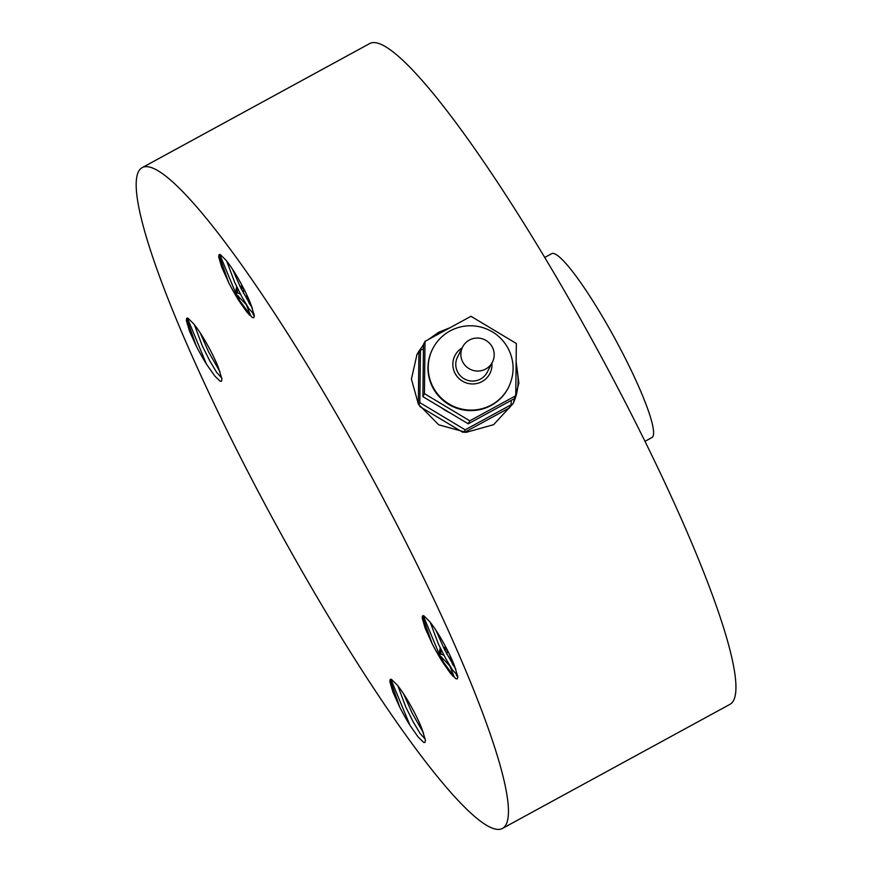 <?xml version="1.0" encoding="UTF-8"?>
<svg xmlns="http://www.w3.org/2000/svg" width="872" height="872" viewBox="0 0 872 872"><rect width="100%" height="100%" fill="white"/><g stroke="black" fill="none" stroke-linecap="round" stroke-linejoin="round"><path stroke-width="1.31" d="M469.354 340.069A16.688 16.437 27 0 0 470.052 369.194A16.688 16.437 27 0 0 488.996 342.74A16.688 16.437 27 0 0 469.354 340.069M492.386 362.109L487.285 372.137A16.688 16.437 -153 0 1 464.95 379.222A16.688 16.437 -153 0 1 457.538 356.997L462.64 346.969M508.54 387.353L508.289 387.855A42.543 41.911 -153 0 1 451.369 405.916A42.543 41.911 -153 0 1 432.468 349.269L432.719 348.767A42.543 41.911 27 0 0 451.631 405.415A42.543 41.911 27 0 0 508.55 387.353C514.916 373.87 514.6 360.539 507.58 347.383C501.476 337.017 492.593 330.248 480.941 327.076C470.139 324.471 459.849 325.757 450.072 330.924C442.496 335.12 436.709 341.061 432.719 348.767M425.013 341.366L423.487 344.364L422.887 396.629L468.253 423.825L514.218 398.744L515.744 395.746L516.344 343.492L470.978 316.296L425.013 341.366L424.413 393.632L469.779 420.827L515.744 395.746M468.253 423.825L469.779 420.827M422.887 396.629L424.413 393.632M449.898 412.816A39.262 38.684 -153 0 1 442.071 408.129M419.792 406.516L462.727 432.24M463.937 432.305L465.201 429.82L511.177 404.739L511.221 400.39M418.734 404.772L419.835 402.624L465.201 429.82M423.432 348.724L420.435 350.359L418.909 353.356L418.331 404.052M420.435 350.359L419.835 402.624M464.558 432.338L509.651 407.736L511.177 404.739M238.329 299.695L249.316 314.934M237.729 297.559L237.075 295.15M236.661 293.341L236.574 286.419M236.367 296.044L251.943 317.299M240.596 303.325L240.083 301.886M239.244 299.347L238.23 295.946M237.511 292.97L237.01 287.313M239.898 286.201L244.324 289.831M242.928 287.128L241.206 286.038L243.103 287.466M206.424 364.104A40.003 5.679 61.4 0 1 196.331 346.184L189.464 331.022L186.357 320.547L186.63 318.335L187.949 318.171L193.682 323.85A33.616 4.774 -118.6 0 1 218.501 367.897L221.924 379.026L221.51 381.238L220.235 381.249L214.904 376.159L206.424 364.104L187.371 318.018M196.331 346.184L186.543 318.487M243.942 289.46L243.332 292.948M246.275 304.611L250.199 314.563M254.308 316.013L252.826 313.757M246.645 305.091L237.26 295.259L235.56 294.485M194.358 324.678L202.369 346.064L209.738 360.779L216.572 372.257L221.761 378.056M235.331 294.06L237.729 292.948L240.432 294.093M249.359 303.609L251.943 307.097M254.308 316.253L253.948 315.468M248.88 302.835L246.395 294.06M236.061 295.466L236.159 294.682M220.027 371.875L208.637 351.994L200.124 332.755M293.079 555.486A376.301 53.421 61.4 0 1 142.125 167.675A376.301 53.421 61.4 0 1 369.216 472.461A376.301 53.421 61.4 0 1 502.501 828.4A376.301 53.421 61.4 0 1 293.079 555.486M432.196 643.776L425.144 628.123L422.222 618.139L422.506 615.937L423.814 615.763L429.547 621.453A33.616 4.774 -118.6 0 1 454.367 665.489L457.789 676.618L457.386 678.83L456.1 678.841L450.606 673.544L442.3 661.695A40.003 5.679 61.4 0 1 432.196 643.776L422.419 616.079M399.845 707.356L392.978 692.194L389.871 681.719L390.144 679.517L391.463 679.353L397.196 685.032A33.616 4.774 -118.6 0 1 422.015 729.079L425.427 740.197L425.024 742.421L423.748 742.421L418.244 737.123L409.938 725.286A40.003 5.679 61.4 0 1 399.845 707.356L390.057 679.659M228.682 282.593L221.63 266.952L218.719 256.957L218.992 254.755L220.3 254.591L226.044 260.27A33.616 4.774 -118.6 0 1 250.853 304.317L254.275 315.446L253.872 317.659L252.586 317.659L247.092 312.361L238.786 300.524A40.003 5.679 61.4 0 1 228.682 282.593L218.905 254.907M455.903 669.467L444.502 649.596L435.989 630.347M430.234 622.281L438.245 643.656L445.603 658.371L452.437 669.849L457.658 675.637M252.39 308.296L240.988 288.414L232.475 269.175M226.72 261.099L234.732 282.484L242.089 297.188L248.923 308.666L254.144 314.454M423.541 733.058L412.151 713.176L403.638 693.927M397.872 685.861L405.883 707.247L413.252 721.951L420.075 733.428L425.274 739.227M238.786 300.524L219.722 254.439M409.938 725.275L390.885 679.19M442.3 661.695L423.236 615.61M441.842 660.878L452.83 676.105M441.243 658.742L440.589 656.322M440.175 654.523L440.088 647.602M439.88 657.216L455.457 678.471M444.11 664.508L443.597 663.058M442.758 660.529L441.744 657.128M441.025 654.153L440.524 648.485M443.412 647.373L447.837 651.013M446.442 648.299L444.72 647.209L446.617 648.648M447.456 650.643L446.835 654.131M449.788 665.794L453.713 675.746M457.822 677.184L456.339 674.928M450.159 666.273L440.763 656.431L439.063 655.668M438.845 655.243L441.232 654.131L443.946 655.275M452.873 664.791L455.457 668.279M457.822 677.435L457.462 676.639M452.394 664.006L449.908 655.232M439.575 656.649L439.673 655.864M142.125 167.675L369.619 43.6A376.301 53.421 61.4 0 1 596.71 348.386A376.301 53.421 61.4 0 1 729.984 704.325L502.501 828.4M516.137 361.727L518.884 383.19L513.194 403.442L493.628 424.664L466.149 432.359L438.681 424.806L418.375 404.139L411.421 379.124L416.98 354.479L423.476 344.658M428.566 339.426L438.605 332.319L450.105 327.676M431.531 337.813A53.988 53.192 -153 0 1 437.897 333.725A53.988 53.192 -153 0 1 444.785 330.586M516.082 366.676A53.988 53.192 -153 0 1 512.976 403.856M416.772 354.893A53.988 53.192 -153 0 1 423.476 345.268M644.997 441.319L651.951 437.526A104.716 14.868 -118.6 0 0 609.942 329.616A104.716 14.868 -118.6 0 0 551.671 253.676L544.717 257.469M491.906 363.046A19.631 19.348 -153 0 1 454.367 371.864A19.631 19.348 -153 0 1 462.16 347.917M237.249 295.259L235.32 294.028M236.105 288.817L236.072 293.668M440.763 656.431L438.834 655.21M439.619 650L439.586 654.839"/></g></svg>
